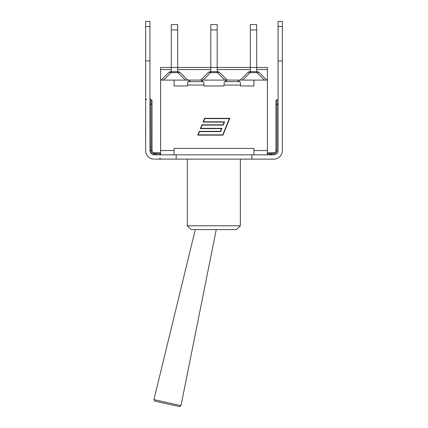 <?xml version="1.0" encoding="UTF-8"?>
<svg xmlns="http://www.w3.org/2000/svg" width="428" height="428" viewBox="0 0 428 428"><rect width="100%" height="100%" fill="white"/><g stroke="black" fill="none" stroke-linecap="round" stroke-linejoin="round"><path stroke-width="0.64" d="M253.938 154.829L253.938 148.441L174.062 148.441L174.062 154.829L273.781 154.829A4.285 4.285 0 0 0 278.066 150.544L278.066 21.4L282.357 21.4L282.357 26.531L278.066 26.531M160.612 154.224L160.527 153.823L154.219 153.823L154.219 154.829L174.062 154.829M272.941 159.12L273.781 159.12A8.576 8.576 0 0 0 282.357 150.544L282.357 60.915L278.066 60.915M251.835 154.829L251.835 159.12L273.781 159.12M251.835 159.12L176.165 159.12L176.165 154.829M155.059 159.12L176.165 159.12M150.94 150.544L150.94 104.298L151.025 150.544A3.194 3.194 0 0 0 154.219 153.738L154.219 153.823A3.28 3.28 0 0 1 150.94 150.544L149.934 150.544A4.285 4.285 0 0 0 154.219 154.829A4.285 4.285 0 0 1 149.934 150.544L149.934 21.4L145.643 21.4L145.643 26.531L149.934 26.531M154.219 159.12A8.576 8.576 0 0 1 145.643 150.544L145.643 60.915L149.934 60.915M282.357 60.915L282.357 26.531M282.357 150.544L282.357 104.298M272.096 152.726L268.484 152.726L267.473 153.738L272.096 153.738L272.096 152.726L273.781 152.726A2.188 2.188 0 0 0 275.964 150.544L275.964 100.687L275.964 150.544L276.975 150.544L276.975 99.676L275.964 100.687M268.88 154.829L272.096 153.845L273.781 153.823L267.473 153.823L267.388 154.224M145.643 60.915L145.643 26.531M155.904 154.829L155.904 153.738L154.219 153.738L154.219 152.726L159.516 152.726L154.219 152.726A2.188 2.188 0 0 1 152.036 150.544L152.036 100.687L152.036 104.298L151.025 104.298L151.025 99.676L152.036 100.687M145.643 104.298L145.643 150.544M267.388 154.829L267.388 150.544L253.938 150.544M240.349 159.12L240.349 225.791L236.507 229.574L240.349 225.791L187.304 225.791L191.091 229.574L236.507 229.574M171.291 24.594L171.291 29.933L177.679 29.933L177.679 24.594L171.291 24.594M171.291 71.679L171.291 29.933M177.679 71.679L177.679 29.933M210.806 71.679L210.806 67.474L160.612 67.474L160.612 69.577L171.291 69.577M180.343 72.664A3.365 3.365 0 0 0 177.968 71.679L171.002 71.679A3.365 3.365 0 0 0 168.621 72.664A3.365 3.365 0 0 1 171.002 71.679L171.002 72.664L177.968 72.664A3.365 1.942 -45 0 1 180.343 72.664L187.769 80.084M161.201 80.084L168.621 72.664A3.365 1.942 45 0 1 171.002 72.664L163.576 80.084M160.612 69.577L160.612 80.084L188.887 80.084L188.887 81.684L201.513 81.684L201.513 80.084L227.284 80.084L219.864 72.664A3.365 3.365 0 0 0 217.483 71.679L210.517 71.679A3.365 3.365 0 0 0 208.136 72.664A3.365 1.942 45 0 1 210.517 72.664L210.517 71.679M208.136 72.664L200.716 80.084L202.027 80.084M210.806 24.594L210.806 29.933L217.194 29.933L217.194 24.594L210.806 24.594L217.194 24.594M217.194 71.679L217.194 67.474L210.806 67.474L210.806 29.933M250.321 71.679L250.321 67.474L217.194 67.474L217.194 29.933M217.483 71.679L217.483 72.664A3.365 1.942 -45 0 1 219.864 72.664M250.321 24.594L250.321 29.933L256.709 29.933L256.709 24.594L250.321 24.594L256.709 24.594M256.709 71.679L256.709 67.474L250.321 67.474L250.321 29.933M227.284 80.084L267.388 80.084L267.388 67.474L256.709 67.474L256.709 29.933M247.657 72.664A3.365 1.942 45 0 1 250.032 72.664L250.032 71.679A3.365 3.365 0 0 0 247.657 72.664L240.231 80.084M256.998 71.679L256.998 72.664A3.365 1.942 -45 0 1 259.379 72.664A3.365 3.365 0 0 0 256.998 71.679L250.032 71.679M266.799 80.084L259.379 72.664M180.974 405.637L153.925 399.64L154.861 401.138L179.493 406.6L180.974 405.637L216.247 229.574M253.938 80.084L253.938 85.969L240.531 85.969L240.531 85.049C240.488 83.011 240.258 81.887 239.835 81.684L224.737 81.684C224.315 81.887 224.085 83.011 224.042 85.049L224.042 85.969L203.958 85.969L203.958 85.049C203.915 83.011 203.685 81.887 203.263 81.684L188.165 81.684C187.742 81.887 187.512 83.011 187.469 85.049L187.469 85.969L174.062 85.969L174.062 80.084M225.46 80.084L225.46 81.684L239.113 81.684L239.113 80.084M201.513 81.684L202.54 81.684L202.54 80.084M229.371 118.599L204.761 118.599L203.45 121.82L224.588 121.82L223.245 125.115L202.107 125.115L200.791 128.336L221.929 128.336L220.586 131.631L199.448 131.631L198.137 134.852L222.747 134.852L229.371 118.599M204.568 118.315L229.793 118.315L222.94 135.136L197.715 135.136L199.261 131.348L220.393 131.348L221.511 128.619L200.374 128.619L201.914 124.832L223.052 124.832L224.165 122.103L203.027 122.103L204.568 118.315M160.612 80.084L160.612 154.829M253.938 85.969L240.531 85.969M187.469 85.969L174.062 85.969M224.042 85.969L203.958 85.969M160.612 150.544L174.062 150.544M267.388 80.084L267.388 150.544M188.887 80.084L200.716 80.084M272.096 153.845L273.781 153.738L273.781 152.726M273.781 153.823L273.781 153.738A3.194 3.194 0 0 0 276.975 150.544M275.964 104.298L278.066 104.298M151.025 150.544L152.036 150.544M160.527 153.823L155.904 153.738L155.904 152.726M154.219 153.738L154.219 152.726M149.934 98.665L150.94 99.676L150.94 104.298L149.934 104.298M177.968 71.679L177.968 72.664L185.388 80.084M203.091 80.084L210.517 72.664L217.483 72.664L224.909 80.084M242.612 80.084L250.032 72.664L256.998 72.664L264.424 80.084M177.679 69.577L210.806 69.577M217.194 69.577L250.321 69.577M256.709 69.577L267.388 69.577M224.042 85.049L240.531 85.049M187.469 85.049L203.958 85.049M226.487 80.084L226.487 81.684M238.086 80.084L238.086 81.684M189.914 80.084L189.914 81.684M278.066 21.4L282.357 21.4M276.975 99.676L278.066 99.676M159.687 158.109L160.693 159.12M160.527 153.738L159.516 152.726M146.654 99.676L145.643 98.665M187.304 159.12L187.304 225.791M195.291 229.574L153.925 399.64"/></g></svg>
